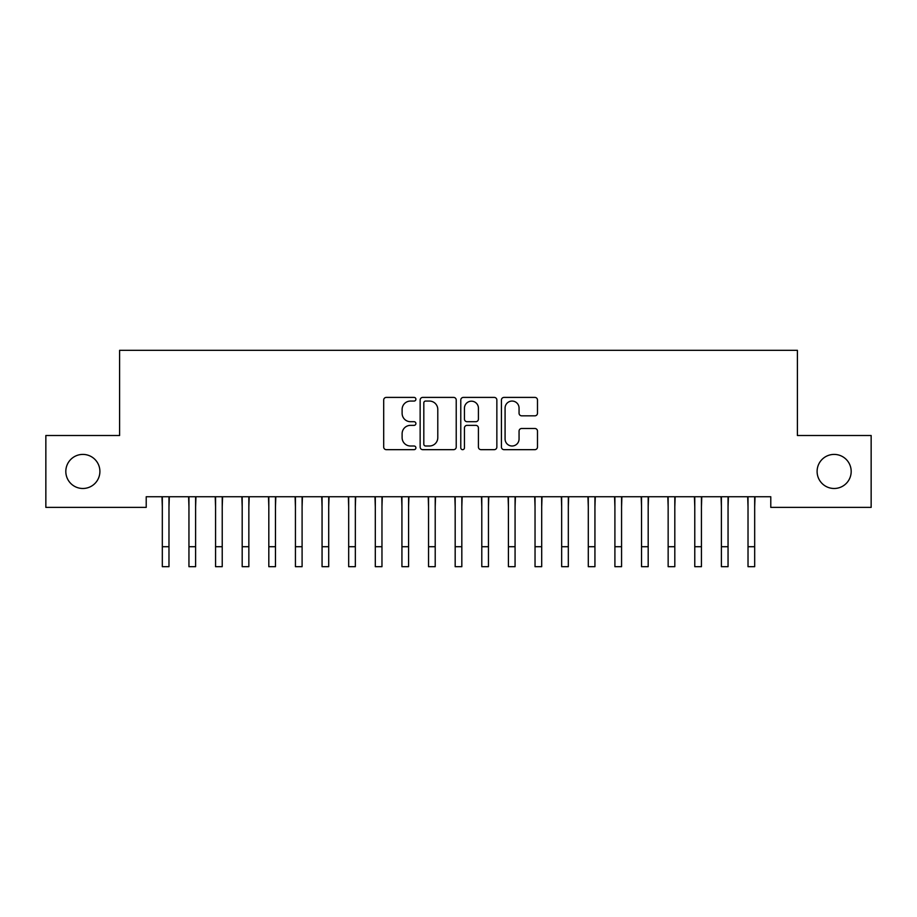 <?xml version="1.0" encoding="UTF-8"?>
<svg xmlns="http://www.w3.org/2000/svg" width="917" height="917" viewBox="0 0 917 917"><rect width="100%" height="100%" fill="white"/><g stroke="black" fill="none" stroke-linecap="round" stroke-linejoin="round"><path stroke-width="1.38" d="M415.905 399.227A1.834 1.834 0 0 0 414.071 397.405L386.309 397.405A2.613 2.613 0 0 0 383.696 400.007L383.696 447.049A2.613 2.613 0 0 0 386.309 449.662L414.071 449.662A1.834 1.834 0 0 0 415.905 447.828A1.834 1.834 0 0 0 414.071 446.006L410.484 446.006A8.368 8.368 0 0 1 402.116 437.638L402.116 433.718A8.368 8.368 0 0 1 410.484 425.362L414.071 425.362A1.834 1.834 0 0 0 415.905 423.528A1.834 1.834 0 0 0 414.071 421.705L410.484 421.705A8.368 8.368 0 0 1 402.116 413.338L402.116 409.418A8.368 8.368 0 0 1 410.484 401.061L414.071 401.061A1.834 1.834 0 0 0 415.905 399.227M817.104 471.453A17.033 17.033 0 0 0 834.149 488.486A17.033 17.033 0 0 0 851.182 471.453A17.033 17.033 0 0 0 834.149 454.408A17.033 17.033 0 0 0 817.104 471.453M65.818 471.453A17.033 17.033 0 0 0 82.851 488.486A17.033 17.033 0 0 0 99.896 471.453A17.033 17.033 0 0 0 82.851 454.408A17.033 17.033 0 0 0 65.818 471.453M534.875 415.825A2.613 2.613 0 0 0 537.488 413.212L537.488 400.007A2.613 2.613 0 0 0 534.875 397.405L504.029 397.405A2.613 2.613 0 0 0 501.427 400.007L501.427 447.049A2.613 2.613 0 0 0 504.029 449.662L534.875 449.662A2.613 2.613 0 0 0 537.488 447.049L537.488 431.105A2.613 2.613 0 0 0 534.875 428.491L521.67 428.491A2.613 2.613 0 0 0 519.056 431.105L519.056 439.014A6.992 6.992 0 0 1 512.076 446.006A6.992 6.992 0 0 1 505.084 439.014L505.084 408.054A6.992 6.992 0 0 1 512.076 401.061A6.992 6.992 0 0 1 519.056 408.054L519.056 413.212A2.613 2.613 0 0 0 521.67 415.825L534.875 415.825M770.784 496.739L146.216 496.739L146.216 507.388L45.85 507.388L45.85 435.506L119.6 435.506L119.6 350.317L797.4 350.317L797.4 435.506L871.15 435.506L871.15 507.388L770.784 507.388L770.784 496.739M456.219 400.007A2.613 2.613 0 0 0 453.606 397.405L422.76 397.405A2.613 2.613 0 0 0 420.146 400.007L420.146 447.049A2.613 2.613 0 0 0 422.76 449.662L453.606 449.662A2.613 2.613 0 0 0 456.219 447.049L456.219 400.007M463.394 397.405L494.24 397.405A2.613 2.613 0 0 1 496.854 400.007L496.854 447.049A2.613 2.613 0 0 1 494.24 449.662L481.035 449.662A2.613 2.613 0 0 1 478.422 447.049L478.422 427.975A2.613 2.613 0 0 0 475.808 425.362L467.062 425.362A2.613 2.613 0 0 0 464.449 427.975L464.449 447.828A1.834 1.834 0 0 1 462.615 449.662A1.834 1.834 0 0 1 460.781 447.828L460.781 400.007A2.613 2.613 0 0 1 463.394 397.405M425.637 401.061A1.834 1.834 0 0 0 423.814 402.884L423.814 444.172A1.834 1.834 0 0 0 425.637 446.006L429.431 446.006A8.368 8.368 0 0 0 437.787 437.638L437.787 409.418A8.368 8.368 0 0 0 429.431 401.061L425.637 401.061M478.422 408.18A6.992 6.992 0 0 0 471.43 401.188A6.992 6.992 0 0 0 464.449 408.18L464.449 419.092A2.613 2.613 0 0 0 467.062 421.705L475.808 421.705A2.613 2.613 0 0 0 478.422 419.092L478.422 408.18M168.98 506.78L169.313 496.739M162.32 506.78L161.988 496.739M162.32 546.715L168.98 546.715L168.98 566.683L162.32 566.683L162.32 497.576M168.98 546.715L168.98 497.576M195.608 506.78L195.94 496.739M188.948 506.78L188.604 496.739M222.223 506.78L222.567 496.739M215.564 506.78L215.231 496.739M188.948 546.715L195.608 546.715L195.608 566.683L188.948 566.683L188.948 497.576M195.608 546.715L195.608 497.576M215.564 546.715L222.223 546.715L222.223 566.683L215.564 566.683L215.564 497.576M222.223 546.715L222.223 497.576M248.851 506.78L249.183 496.739M242.191 506.78L241.859 496.739M275.467 506.78L275.811 496.739M268.819 506.78L268.475 496.739M242.191 546.715L248.851 546.715L248.851 566.683L242.191 566.683L242.191 497.576M248.851 546.715L248.851 497.576M268.819 546.715L275.467 546.715L275.467 566.683L268.819 566.683L268.819 497.576M275.467 546.715L275.467 497.576M302.094 506.78L302.427 496.739M295.434 506.78L295.102 496.739M295.434 546.715L302.094 546.715L302.094 566.683L295.434 566.683L295.434 497.576M302.094 546.715L302.094 497.576M328.71 506.78L329.054 496.739M322.062 506.78L321.718 496.739M322.062 546.715L328.71 546.715L328.71 566.683L322.062 566.683L322.062 497.576M328.71 546.715L328.71 497.576M355.337 506.78L355.67 496.739M348.678 506.78L348.345 496.739M381.965 506.78L382.297 496.739M375.305 506.78L374.961 496.739M408.581 506.78L408.925 496.739M401.933 506.78L401.589 496.739M435.208 506.78L435.541 496.739M428.548 506.78L428.216 496.739M461.824 506.78L462.168 496.739M455.176 506.78L454.832 496.739M488.452 506.78L488.784 496.739M481.792 506.78L481.459 496.739M515.067 506.78L515.411 496.739M508.419 506.78L508.075 496.739M541.695 506.78L542.039 496.739M535.035 506.78L534.703 496.739M568.322 506.78L568.655 496.739M561.663 506.78L561.33 496.739M348.678 546.715L355.337 546.715L355.337 566.683L348.678 566.683L348.678 497.576M355.337 546.715L355.337 497.576M375.305 546.715L381.965 546.715L381.965 566.683L375.305 566.683L375.305 497.576M381.965 546.715L381.965 497.576M401.933 546.715L408.581 546.715L408.581 566.683L401.933 566.683L401.933 497.576M408.581 546.715L408.581 497.576M428.548 546.715L435.208 546.715L435.208 566.683L428.548 566.683L428.548 497.576M435.208 546.715L435.208 497.576M455.176 546.715L461.824 546.715L461.824 566.683L455.176 566.683L455.176 497.576M461.824 546.715L461.824 497.576M481.792 546.715L488.452 546.715L488.452 566.683L481.792 566.683L481.792 497.576M488.452 546.715L488.452 497.576M508.419 546.715L515.067 546.715L515.067 566.683L508.419 566.683L508.419 497.576M515.067 546.715L515.067 497.576M535.035 546.715L541.695 546.715L541.695 566.683L535.035 566.683L535.035 497.576M541.695 546.715L541.695 497.576M561.663 546.715L568.322 546.715L568.322 566.683L561.663 566.683L561.663 497.576M568.322 546.715L568.322 497.576M594.938 506.78L595.282 496.739M588.29 506.78L587.946 496.739M588.29 546.715L594.938 546.715L594.938 566.683L588.29 566.683L588.29 497.576M594.938 546.715L594.938 497.576M621.566 506.78L621.898 496.739M614.906 506.78L614.573 496.739M614.906 546.715L621.566 546.715L621.566 566.683L614.906 566.683L614.906 497.576M621.566 546.715L621.566 497.576M648.181 506.78L648.525 496.739M641.533 506.78L641.189 496.739M641.533 546.715L648.181 546.715L648.181 566.683L641.533 566.683L641.533 497.576M648.181 546.715L648.181 497.576M674.809 506.78L675.141 496.739M668.149 506.78L667.817 496.739M668.149 546.715L674.809 546.715L674.809 566.683L668.149 566.683L668.149 497.576M674.809 546.715L674.809 497.576M701.436 506.78L701.769 496.739M694.777 506.78L694.433 496.739M694.777 546.715L701.436 546.715L701.436 566.683L694.777 566.683L694.777 497.576M701.436 546.715L701.436 497.576M728.052 506.78L728.396 496.739M721.392 506.78L721.06 496.739M721.392 546.715L728.052 546.715L728.052 566.683L721.392 566.683L721.392 497.576M728.052 546.715L728.052 497.576M754.68 506.78L755.012 496.739M748.02 506.78L747.687 496.739M748.02 546.715L754.68 546.715L754.68 566.683L748.02 566.683L748.02 497.576M754.68 546.715L754.68 497.576"/></g></svg>
